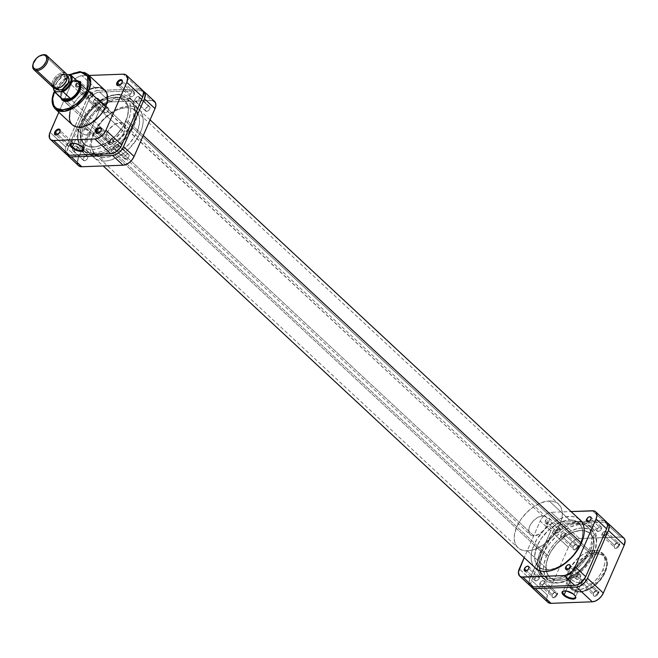 <?xml version="1.0" encoding="UTF-8"?>
<svg xmlns="http://www.w3.org/2000/svg" width="658" height="658" viewBox="0 0 658 658"><rect width="100%" height="100%" fill="white"/><g stroke="black" fill="none" stroke-linecap="round" stroke-linejoin="round"><path stroke-width="0.49" stroke-dasharray="3.29 2.47" d="M604.916 572.18C607.976 566.645 608.815 553.748 596.896 553.937C584.765 554.645 574.179 567.903 572.419 573.389A1.193 0.493 23.6 0 1 570.856 572.764L583.646 557.31L595.087 552.416L604.143 554.735L607.128 563.166L605.064 571.489A1.193 0.493 23.6 0 1 605.302 571.999A1.193 0.493 23.6 0 1 604.916 572.18L606.602 566.735L606.873 563.363L605.977 559.029L604.538 556.775L601.264 554.571L598.451 553.97L593.574 554.414L590.053 555.607L581.335 561.299L574.344 569.696L572.419 573.389L570.733 578.834L570.585 583.753L571.358 586.533L573.751 589.691L577.42 591.386L582.067 591.476L587.273 589.963L592.611 586.969L597.604 582.749L601.823 577.675L604.916 572.18A1.193 0.493 -156.4 0 0 605.302 571.999A1.193 0.493 -156.4 0 0 605.064 571.489A23.754 14.057 -47.1 0 0 604.143 554.735A23.754 14.057 -47.1 0 0 587.026 555.204A23.754 14.057 -47.1 0 0 570.856 572.764L568.742 570.799A23.754 14.057 132.9 0 1 584.913 553.23A23.754 14.057 132.9 0 1 602.029 552.769A23.754 14.057 132.9 0 1 602.95 569.524L605.064 571.489L602.95 569.524L599.701 575.314L595.251 580.652L589.996 585.094L584.386 588.252L578.9 589.848L574.006 589.749L570.141 587.964L567.624 584.641L566.809 581.713L566.966 576.531L568.742 570.799L570.766 566.916L578.127 558.066L581.697 555.229L587.314 552.07L591.016 550.82L596.156 550.351L599.109 550.985L602.563 553.312L604.077 555.681L605.023 560.246L604.735 563.791L602.95 569.524A23.754 14.057 132.9 0 1 586.78 587.084A23.754 14.057 132.9 0 1 569.663 587.553A23.754 14.057 132.9 0 1 568.742 570.799L570.856 572.764A23.754 14.057 -47.1 0 0 571.777 589.519A23.754 14.057 -47.1 0 0 588.894 589.058A23.754 14.057 -47.1 0 0 605.064 571.489L592.282 586.944L580.841 591.838L571.777 589.519L568.8 581.088L570.856 572.764A1.193 0.493 -156.4 0 0 572.419 573.389C569.359 578.925 568.52 591.822 580.43 591.632C592.57 590.925 603.156 577.666 604.916 572.18M577.469 546.592A2.986 1.768 132.9 0 1 574.467 549.142A2.986 1.768 132.9 0 1 572.995 547.275A2.986 1.768 132.9 0 1 573.176 546.749L573.093 547.094A3.578 2.122 -47.1 0 0 572.879 547.719A3.578 2.122 -47.1 0 0 574.648 549.965A3.578 2.122 -47.1 0 0 578.25 546.905L565.14 535.119A2.986 1.768 132.9 0 1 563.108 537.323A2.986 1.768 132.9 0 1 560.961 537.38A2.986 1.768 132.9 0 1 560.846 535.275L573.176 546.749A2.986 1.768 -47.1 0 0 573.291 548.854A2.986 1.768 -47.1 0 0 575.437 548.797A2.986 1.768 -47.1 0 0 577.469 546.592A2.986 1.768 -47.1 0 0 577.354 544.487A2.986 1.768 -47.1 0 0 575.207 544.544A2.986 1.768 -47.1 0 0 573.176 546.749L560.846 535.275A2.986 1.768 132.9 0 1 562.878 533.07A2.986 1.768 132.9 0 1 565.025 533.013A2.986 1.768 132.9 0 1 565.14 535.119L578.25 546.905L575.454 549.726L573.159 549.537L573.093 547.094L575.331 544.561L576.984 544.01L578.193 544.454L578.25 546.905A3.578 2.122 -47.1 0 0 576.194 544.158A3.578 2.122 -47.1 0 0 573.093 547.094L573.176 546.749A2.986 1.768 132.9 0 1 575.75 544.306A2.986 1.768 132.9 0 1 577.469 546.592M556.561 594.454A2.986 1.768 132.9 0 1 553.559 597.003A2.986 1.768 132.9 0 1 552.078 595.136A2.986 1.768 132.9 0 1 552.259 594.61L552.185 594.955A3.578 2.122 -47.1 0 0 551.972 595.58A3.578 2.122 -47.1 0 0 553.74 597.826A3.578 2.122 -47.1 0 0 557.342 594.766L544.232 582.98A2.986 1.768 132.9 0 1 542.2 585.184A2.986 1.768 132.9 0 1 540.045 585.242A2.986 1.768 132.9 0 1 539.93 583.136L552.259 594.61A2.986 1.768 -47.1 0 0 552.383 596.716A2.986 1.768 -47.1 0 0 554.53 596.658A2.986 1.768 -47.1 0 0 556.561 594.454A2.986 1.768 -47.1 0 0 556.446 592.348A2.986 1.768 -47.1 0 0 554.291 592.406A2.986 1.768 -47.1 0 0 552.259 594.61L539.93 583.136A2.986 1.768 132.9 0 1 541.962 580.932A2.986 1.768 132.9 0 1 544.117 580.874A2.986 1.768 132.9 0 1 544.232 582.98L557.342 594.766L554.546 597.587L552.243 597.398L552.185 594.955L554.414 592.422L556.068 591.871L557.285 592.315L557.342 594.766A3.578 2.122 -47.1 0 0 555.286 592.019A3.578 2.122 -47.1 0 0 552.185 594.955L552.259 594.61A2.986 1.768 132.9 0 1 554.842 592.167A2.986 1.768 132.9 0 1 556.561 594.454M597.818 592.916A2.986 1.768 132.9 0 1 594.816 595.465A2.986 1.768 132.9 0 1 593.343 593.598A2.986 1.768 132.9 0 1 593.524 593.08L593.442 593.417A3.578 2.122 -47.1 0 0 593.228 594.042A3.578 2.122 -47.1 0 0 594.996 596.288A3.578 2.122 -47.1 0 0 598.599 593.228L585.488 581.442A2.986 1.768 132.9 0 1 583.457 583.654A2.986 1.768 132.9 0 1 581.31 583.712A2.986 1.768 132.9 0 1 581.195 581.606L593.524 593.08A2.986 1.768 -47.1 0 0 593.639 595.177A2.986 1.768 -47.1 0 0 595.786 595.12A2.986 1.768 -47.1 0 0 597.818 592.916A2.986 1.768 -47.1 0 0 597.703 590.81A2.986 1.768 -47.1 0 0 595.556 590.868A2.986 1.768 -47.1 0 0 593.524 593.08L581.195 581.606A2.986 1.768 132.9 0 1 583.227 579.402A2.986 1.768 132.9 0 1 585.373 579.336A2.986 1.768 132.9 0 1 585.488 581.442L598.599 593.228L596.37 595.761L594.717 596.312L593.5 595.868L593.442 593.417L596.247 590.596L598.541 590.785L598.599 593.228A3.578 2.122 -47.1 0 0 596.543 590.481A3.578 2.122 -47.1 0 0 593.442 593.417L593.524 593.08A2.986 1.768 132.9 0 1 596.099 590.629A2.986 1.768 132.9 0 1 597.818 592.916M618.726 545.054A2.986 1.768 132.9 0 1 615.724 547.604A2.986 1.768 132.9 0 1 614.251 545.737A2.986 1.768 132.9 0 1 614.432 545.219L614.358 545.556A3.578 2.122 -47.1 0 0 614.136 546.181A3.578 2.122 -47.1 0 0 615.904 548.427A3.578 2.122 -47.1 0 0 619.515 545.367L606.396 533.58A2.986 1.768 132.9 0 1 604.365 535.793A2.986 1.768 132.9 0 1 602.218 535.851A2.986 1.768 132.9 0 1 602.103 533.745L614.432 545.219A2.986 1.768 -47.1 0 0 614.547 547.316A2.986 1.768 -47.1 0 0 616.694 547.259A2.986 1.768 -47.1 0 0 618.726 545.054A2.986 1.768 -47.1 0 0 618.61 542.949A2.986 1.768 -47.1 0 0 616.464 543.006A2.986 1.768 -47.1 0 0 614.432 545.219L602.103 533.745A2.986 1.768 132.9 0 1 604.134 531.532A2.986 1.768 132.9 0 1 606.281 531.475A2.986 1.768 132.9 0 1 606.396 533.58L619.515 545.367L617.278 547.9L615.625 548.451L614.416 548.007L614.358 545.556L617.155 542.735L619.449 542.924L619.515 545.367A3.578 2.122 -47.1 0 0 617.451 542.62A3.578 2.122 -47.1 0 0 614.358 545.556L614.432 545.219A2.986 1.768 132.9 0 1 617.015 542.768A2.986 1.768 132.9 0 1 618.726 545.054M575.363 596.074A6.835 2.813 -156.4 0 0 575.232 595.778A6.835 2.813 -156.4 0 0 574.056 594.322L574.269 594.799L574.056 594.322A6.835 2.813 23.6 0 1 575.363 596.074M570.971 579.229A6.835 2.813 -156.4 0 0 577.494 582.527A6.835 2.813 -156.4 0 0 582.149 581.779A6.835 2.813 -156.4 0 0 580.808 578.867L574.056 594.322L580.808 578.867A6.835 2.813 -156.4 0 0 574.294 575.561A6.835 2.813 -156.4 0 0 569.631 576.309A6.835 2.813 -156.4 0 0 570.971 579.229L565.839 590.983L570.971 579.229L574.039 581.285L577.732 582.585L580.808 582.692L582.223 581.573L581.499 579.599L579.928 578.135L574.047 575.511L570.98 575.405L569.803 576.03L569.803 577.782L570.971 579.229M548.509 556.207L537.232 545.721A29.84 17.659 132.9 0 1 557.548 523.661A29.84 17.659 132.9 0 1 579.048 523.077A29.84 17.659 132.9 0 1 580.208 544.125L591.484 554.612A29.84 17.659 -47.1 0 0 590.325 533.564A29.84 17.659 -47.1 0 0 568.825 534.148A29.84 17.659 -47.1 0 0 548.509 556.207A29.84 17.659 -47.1 0 0 549.669 577.263A29.84 17.659 -47.1 0 0 571.169 576.679A29.84 17.659 -47.1 0 0 591.484 554.612L580.208 544.125L576.128 551.396L570.544 558.107L563.939 563.684L559.251 566.53L552.235 569.219L547.834 569.853L542.06 569.005L538.992 567.286L535.826 563.116L534.806 559.44L534.995 552.926L537.232 545.721L541.32 538.45L544.906 533.877L549.019 529.723L555.837 524.64L560.558 522.197L567.459 520.19L573.595 520.322L578.456 522.559L581.623 526.729L582.643 530.406L582.445 536.92L580.208 544.125A29.84 17.659 132.9 0 1 559.892 566.184A29.84 17.659 132.9 0 1 538.392 566.768A29.84 17.659 132.9 0 1 537.232 545.721L548.509 556.207L546.272 563.413L545.91 567.87L546.477 571.843L549.002 576.581L551.708 578.744L555.122 580.019L559.103 580.34L563.503 579.706L570.519 577.017L577.494 572.476L583.81 566.456L590.316 557.063L593.195 549.767L594.084 542.957L592.891 537.216L589.732 533.046L584.872 530.809L580.891 530.48L574.179 531.787L567.114 535.127L562.5 538.351L556.175 544.363L551.042 551.33L548.509 556.207A29.84 17.659 -47.1 0 0 549.669 577.263A29.84 17.659 -47.1 0 0 571.169 576.679A29.84 17.659 -47.1 0 0 591.484 554.612L125.777 121.302A29.84 17.659 132.9 0 1 105.453 143.362A29.84 17.659 132.9 0 1 83.953 143.946A29.84 17.659 132.9 0 1 82.793 122.898L548.509 556.207L546.272 563.413L546.074 569.927L547.941 575.191L550.261 577.773L553.337 579.501L557.055 580.298L561.266 580.142L565.814 579.032L575.207 574.171L583.81 566.456L590.316 557.063L593.722 547.407L594.084 542.957L593.516 538.976L592.044 535.637L589.732 533.046L584.872 530.809L580.891 530.48L574.179 531.787L567.114 535.127L562.5 538.351L556.175 544.363L551.042 551.33L548.509 556.207L82.793 122.898L81.082 127.751L80.202 134.553L80.761 138.534L83.295 143.271L86.001 145.434L89.414 146.701L93.395 147.03L97.795 146.389L107.172 142.383L116.104 135.285L123.235 126.18L127.487 116.45L128.368 109.647L127.808 105.667L126.336 102.319L124.017 99.736L119.156 97.491L113.02 97.368L106.127 99.374L101.398 101.817L94.579 106.9L90.467 111.054L86.881 115.627L82.793 122.898A29.84 17.659 132.9 0 1 107.583 98.79A29.84 17.659 132.9 0 1 124.617 100.255A29.84 17.659 132.9 0 1 125.777 121.302L591.484 554.612A29.84 17.659 -47.1 0 0 590.325 533.564A29.84 17.659 -47.1 0 0 568.825 534.148A29.84 17.659 -47.1 0 0 548.509 556.207M621.991 537.101L579.377 538.524L576.301 539.272L573.126 541.197L570.338 544.001L568.372 547.267L547.456 595.128L546.634 599.792M546.979 601.042L547.834 602.276M547.851 602.284A10.15 6.004 -47.1 0 1 547.456 595.128L531.606 580.381L552.514 532.519L568.372 547.267L547.456 595.128L531.606 580.381A10.15 6.004 132.9 0 0 531.261 586.566L530.743 583.605L531.606 580.381L552.514 532.519L554.488 529.254L557.277 526.449L560.443 524.525L563.528 523.776L604.784 522.238L607.301 522.781M563.528 523.776L579.377 538.524L620.634 536.986L604.784 522.238L563.528 523.776L579.377 538.524A10.15 6.004 -47.1 0 0 568.372 547.267L552.514 532.519A10.15 6.004 132.9 0 1 563.528 523.776M565.14 535.119L565.09 533.079L563.174 532.922L561.101 534.79L560.706 537.018L561.504 537.66L562.812 537.471L565.14 535.119M606.396 533.58L606.347 531.549L604.439 531.393L602.358 533.251L601.963 535.48L602.761 536.122L604.069 535.933L606.396 533.58M585.488 581.442L585.439 579.41L583.523 579.254L581.442 581.113L581.055 583.342L581.853 583.983L583.161 583.794L585.488 581.442M544.232 582.98L544.182 580.94L542.266 580.784L540.185 582.651L539.79 584.88L540.596 585.521L541.896 585.332L544.232 582.98M623.842 538.03A10.15 6.004 -47.1 0 0 620.634 536.986L604.784 522.238A10.15 6.004 132.9 0 1 606.972 522.616M563.758 590.999A6.835 2.813 23.6 0 1 574.056 594.322A6.835 2.813 -156.4 0 0 564.062 590.9A6.835 2.813 -156.4 0 0 563.758 590.999M127.923 121.22L143.255 135.49L127.923 121.22L121.541 131.781L112.526 140.87L102.261 147.096L97.145 148.823L92.301 149.522L87.925 149.169L84.175 147.77L81.189 145.385L79.1 142.112L77.973 138.065L77.858 133.409L78.763 128.31L80.646 122.98A32.826 19.427 132.9 0 1 107.558 96.594A32.826 19.427 132.9 0 1 126.649 98.067A32.826 19.427 132.9 0 1 127.923 121.22A32.826 19.427 132.9 0 1 105.576 145.492A32.826 19.427 132.9 0 1 81.921 146.134A32.826 19.427 132.9 0 1 79.083 127.2A32.826 19.427 132.9 0 1 80.646 122.98L87.029 112.419L96.043 103.331L106.308 97.104L111.424 95.377L116.269 94.678L120.644 95.032L124.395 96.43L127.381 98.815L129.47 102.089L130.597 106.135L130.712 110.791L129.807 115.89L127.923 121.22M581.368 543.113L593.631 554.53A32.826 19.427 -47.1 0 0 592.356 531.376A32.826 19.427 -47.1 0 0 568.709 532.018A32.826 19.427 -47.1 0 0 546.362 556.29L80.646 122.98L546.362 556.29L550.853 548.295L554.793 543.261L561.751 536.64L569.417 531.639L577.132 528.687L581.976 527.987L588.318 528.917L591.707 530.817L595.177 535.398L596.493 541.707L595.515 549.2L593.631 554.53L589.14 562.532L582.996 569.91L578.242 574.179L570.576 579.18L562.861 582.133L558.017 582.832L551.667 581.911L548.287 580.011L544.808 575.421L543.5 569.112L543.895 564.21L546.362 556.29A32.826 19.427 -47.1 0 0 547.637 579.443A32.826 19.427 -47.1 0 0 571.284 578.801A32.826 19.427 -47.1 0 0 593.631 554.53L581.368 543.113M98.322 133.27A2.986 1.768 -47.1 0 0 98.527 133.204A2.986 1.768 -47.1 0 0 101.11 130.761L101.11 130.761A2.986 1.768 132.9 0 1 98.322 133.27M57.057 134.8A2.986 1.768 -47.1 0 0 57.271 134.742A2.986 1.768 -47.1 0 0 59.845 132.299L59.845 132.299A2.986 1.768 132.9 0 1 57.057 134.8M76.46 84.594A2.986 1.768 -47.1 0 0 78.179 86.881A2.986 1.768 -47.1 0 0 80.761 84.438L80.835 84.092A3.578 2.122 132.9 0 1 77.743 87.029A3.578 2.122 132.9 0 1 75.678 84.282L88.789 96.068A2.986 1.768 -47.1 0 0 88.904 98.174A2.986 1.768 -47.1 0 0 91.059 98.116A2.986 1.768 -47.1 0 0 93.091 95.903L80.761 84.438A2.986 1.768 132.9 0 1 78.73 86.642A2.986 1.768 132.9 0 1 76.575 86.7A2.986 1.768 132.9 0 1 76.46 84.594A2.986 1.768 132.9 0 1 78.491 82.39A2.986 1.768 132.9 0 1 80.646 82.332A2.986 1.768 132.9 0 1 80.761 84.438L93.091 95.903A2.986 1.768 -47.1 0 0 92.975 93.798A2.986 1.768 -47.1 0 0 90.82 93.864A2.986 1.768 -47.1 0 0 88.789 96.068L76.46 84.594L75.678 84.282L75.514 86.371L77.48 87.103L79.676 85.77L81.041 83.508L80.778 81.65L78.475 81.46L75.678 84.282A3.578 2.122 132.9 0 1 79.289 81.222A3.578 2.122 132.9 0 1 81.057 83.467A3.578 2.122 132.9 0 1 80.835 84.092L80.761 84.438A2.986 1.768 -47.1 0 0 80.942 83.911A2.986 1.768 -47.1 0 0 79.47 82.044A2.986 1.768 -47.1 0 0 76.46 84.594M119.23 85.408A2.986 1.768 -47.1 0 0 119.435 85.343A2.986 1.768 -47.1 0 0 122.018 82.9L122.018 82.9A2.986 1.768 132.9 0 1 119.23 85.408M77.068 80.63L71.59 81.419L65.858 85.425L61.794 91.297L60.733 95.278L60.873 97.606A12.535 7.419 132.9 0 1 61.794 91.297L62.576 91.61A11.934 7.065 -47.1 0 0 62.625 99.588A11.934 7.065 132.9 0 1 62.576 91.61L106.966 132.908A11.934 7.065 -47.1 0 0 107.427 141.33A11.934 7.065 -47.1 0 0 116.03 141.092A11.934 7.065 -47.1 0 0 124.156 132.266L79.766 90.968A11.934 7.065 132.9 0 1 69.23 100.822A11.934 7.065 -47.1 0 0 69.444 100.756A11.934 7.065 -47.1 0 0 79.766 90.968L124.156 132.266L121.829 136.107L116.713 140.705L111.202 142.556L109.606 142.432L107.164 141.059L105.987 138.394L105.946 136.7L106.966 132.908L109.286 129.067L114.402 124.477L119.912 122.618L122.873 123.252L124.716 125.308L125.127 126.78L124.156 132.266A11.934 7.065 -47.1 0 0 123.688 123.852A11.934 7.065 -47.1 0 0 115.092 124.082A11.934 7.065 -47.1 0 0 106.966 132.908L62.576 91.61A11.934 7.065 132.9 0 1 70.702 82.785A11.934 7.065 132.9 0 1 79.305 82.546L546.42 517.172A11.934 7.065 -47.1 0 0 542.644 515.938L74.65 80.498A11.934 7.065 132.9 0 1 77.068 80.876A11.934 7.065 -47.1 0 0 74.65 80.498L74.362 80.58A11.638 6.884 132.9 0 1 77.924 81.674L70.365 74.691M82.176 146.644A6.835 2.813 -156.4 0 0 72.183 143.222A6.835 2.813 -156.4 0 0 71.878 143.329A6.835 2.813 23.6 0 1 82.176 146.644L88.929 131.189A6.835 2.813 -156.4 0 0 82.415 127.882A6.835 2.813 -156.4 0 0 77.751 128.631A6.835 2.813 -156.4 0 0 79.092 131.551L73.959 143.304L79.092 131.551A6.835 2.813 -156.4 0 0 85.614 134.849A6.835 2.813 -156.4 0 0 90.269 134.1A6.835 2.813 -156.4 0 0 88.929 131.189L82.176 146.644A6.835 2.813 23.6 0 1 83.484 148.395A6.835 2.813 -156.4 0 0 83.352 148.108A6.835 2.813 -156.4 0 0 82.176 146.644L82.39 147.121L82.176 146.644M70.422 74.625L61.885 80.992L57.665 86.066L54.573 91.569A1.193 0.493 -156.4 0 0 54.441 91.577A1.193 0.493 23.6 0 1 54.573 91.569L70.332 74.675M87.703 74.222L78.647 71.911L67.206 76.797L54.417 92.252A1.193 0.493 23.6 0 1 54.186 91.742A1.193 0.493 -156.4 0 0 54.417 92.252A23.754 14.057 132.9 0 1 70.587 74.691A23.754 14.057 132.9 0 1 87.703 74.222M109.138 142.391A2.986 1.768 -47.1 0 0 109.253 144.497A2.986 1.768 -47.1 0 0 111.408 144.439A2.986 1.768 -47.1 0 0 113.439 142.235L101.11 130.761L113.439 142.235A2.986 1.768 -47.1 0 0 113.324 140.129A2.986 1.768 -47.1 0 0 111.169 140.187A2.986 1.768 -47.1 0 0 109.138 142.391L98.971 132.932L109.138 142.391L111.473 140.039L113.39 140.195L113.439 142.235L111.103 144.587L109.187 144.431L109.138 142.391M67.881 143.929A2.986 1.768 -47.1 0 0 67.996 146.035A2.986 1.768 -47.1 0 0 70.373 145.846A2.986 1.768 -47.1 0 0 72.183 143.765L59.845 132.299L72.183 143.765A2.986 1.768 -47.1 0 0 72.059 141.659A2.986 1.768 -47.1 0 0 69.912 141.725A2.986 1.768 -47.1 0 0 67.881 143.929L57.715 134.471L67.881 143.929L70.217 141.577L72.133 141.733L72.183 143.765L70.316 145.879L67.93 145.969L67.881 143.929M130.054 94.53A2.986 1.768 -47.1 0 0 130.169 96.636A2.986 1.768 -47.1 0 0 132.316 96.578A2.986 1.768 -47.1 0 0 134.347 94.374L122.018 82.9L134.347 94.374A2.986 1.768 -47.1 0 0 134.232 92.268A2.986 1.768 -47.1 0 0 132.085 92.326A2.986 1.768 -47.1 0 0 130.054 94.53L119.888 85.071L130.054 94.53L132.381 92.178L134.298 92.334L134.347 94.374L132.488 96.479L130.366 96.784L129.807 95.903L130.054 94.53M125.777 121.302L137.045 131.789A29.84 17.659 -47.1 0 0 135.885 110.741A29.84 17.659 -47.1 0 0 114.385 111.325A29.84 17.659 -47.1 0 0 94.069 133.385L82.793 122.898A29.84 17.659 132.9 0 1 107.583 98.79A29.84 17.659 132.9 0 1 124.617 100.255A29.84 17.659 132.9 0 1 125.777 121.302L121.689 128.573L116.104 135.285L109.499 140.861L102.442 144.826L95.55 146.833L89.414 146.701L84.553 144.464L81.386 140.294L80.366 136.617L80.564 130.103L82.793 122.898L85.334 118.021L88.6 113.299L94.579 106.9L101.398 101.817L106.127 99.374L110.774 97.803L117.231 97.211L120.949 98.009L125.275 100.929L127.808 105.667L128.368 109.647L127.487 116.45L125.777 121.302A29.84 17.659 132.9 0 1 105.453 143.362A29.84 17.659 132.9 0 1 83.953 143.946A29.84 17.659 132.9 0 1 82.793 122.898L94.069 133.385A29.84 17.659 -47.1 0 0 95.229 154.441A29.84 17.659 -47.1 0 0 116.729 153.857A29.84 17.659 -47.1 0 0 137.045 131.789L125.777 121.302M104.614 89.957A23.754 14.057 -47.1 0 0 87.498 90.426A23.754 14.057 -47.1 0 0 71.327 107.986L54.417 92.252L71.327 107.986L69.962 111.844M66.285 154.227A10.15 6.004 -47.1 0 1 65.89 147.071L50.041 132.324L65.89 147.071L86.807 99.21L70.949 84.454L58.817 112.238L71.812 82.801L74.239 79.7L78.886 76.46L81.962 75.711L89.019 75.448L81.962 75.711L97.812 90.459L94.736 91.207L91.561 93.132L87.67 97.548L65.89 147.071L65.068 151.735M71.722 124.206L72.725 125.152M105.14 90.5L104.145 89.554M100.271 87.761L98.733 87.539M95.385 87.662L93.6 88.016M89.899 89.258L84.282 92.416L79.026 96.858L74.584 102.196L71.327 107.986A23.754 14.057 -47.1 0 0 72.248 124.74M55.338 109.006A23.754 14.057 132.9 0 1 54.417 92.252L52.36 100.575L55.338 109.006M142.506 90.204L141.585 89.463M140.425 89.036L97.812 90.459L139.068 88.929L123.219 74.173L139.068 88.929A10.15 6.004 -47.1 0 1 142.284 89.973M65.413 152.985L66.269 154.211M94.069 133.385L91.832 140.59L91.47 145.048L92.038 149.021L94.563 153.758L98.897 156.678L102.615 157.476L109.072 156.884L113.719 155.313L118.44 152.87L125.259 147.787L129.379 143.633L134.512 136.667L137.045 131.789L139.282 124.584L139.48 118.078L138.451 114.393L135.293 110.223L130.432 107.986L124.288 107.863L117.395 109.861L110.347 113.826L103.742 119.402L98.157 126.114L94.069 133.385M80.539 88.665A11.934 7.065 132.9 0 1 79.766 90.968A11.934 7.065 -47.1 0 0 80.49 88.888A11.934 7.065 -47.1 0 0 80.539 88.665M122.24 82.168A2.986 1.768 132.9 0 1 122.018 82.9A2.986 1.768 -47.1 0 0 122.199 82.382A2.986 1.768 -47.1 0 0 122.24 82.168M88.789 96.068L91.125 93.716L92.424 93.526L93.23 94.168L92.836 96.397L90.755 98.256L88.838 98.1L88.789 96.068M60.075 131.567A2.986 1.768 132.9 0 1 59.845 132.299A2.986 1.768 -47.1 0 0 60.026 131.773A2.986 1.768 -47.1 0 0 60.075 131.567M101.332 130.029A2.986 1.768 132.9 0 1 101.11 130.761A2.986 1.768 -47.1 0 0 101.291 130.243A2.986 1.768 -47.1 0 0 101.332 130.029M86.807 99.21L70.949 84.454A10.15 6.004 132.9 0 1 81.962 75.711L97.812 90.459A10.15 6.004 -47.1 0 0 86.807 99.21M79.092 131.551L82.16 133.607L85.853 134.906L88.929 135.013L90.343 133.895L89.628 131.921L88.049 130.457L82.168 127.833L79.1 127.726L77.932 128.351L77.924 130.103L79.092 131.551M78.828 82.168A11.934 7.065 -47.1 0 0 62.576 91.61L61.794 91.297A12.535 7.419 132.9 0 1 76.731 80.564M59.722 87.67L57.114 88.304A8.595 5.083 -47.1 0 0 58.669 88.049M67.042 79.05A8.595 5.083 -47.1 0 0 63.39 73.951L63.168 72.627L43.864 54.663L63.168 72.627A9.549 5.651 -47.1 0 0 53.972 78.738A9.549 5.651 -47.1 0 0 53.183 87.596M53.454 87.827A11.038 6.531 132.9 0 1 62.929 74.732L66.919 74.584L62.247 74.996L69.715 81.987L77.924 81.674L74.362 80.58L542.644 515.938A11.934 7.065 -47.1 0 0 531.154 523.587A11.934 7.065 -47.1 0 0 530.159 534.65A11.934 7.065 -47.1 0 0 533.934 535.883L539.445 534.025L544.569 529.435L546.888 525.594L547.9 521.802L547.859 520.108L546.691 517.443L544.24 516.069L540.884 516.193L537.142 517.797L533.564 520.634L530.71 524.278L529.007 528.168L528.728 531.722L529.896 534.378L530.973 535.25L533.934 535.883L66.812 101.258L533.934 535.883A11.934 7.065 -47.1 0 0 545.424 528.242A11.934 7.065 -47.1 0 0 546.42 517.172M527.403 550.836L547.834 569.853A29.84 17.659 -47.1 0 0 576.564 550.746A29.84 17.659 -47.1 0 0 579.048 523.077A29.84 17.659 -47.1 0 0 569.614 519.993L549.183 500.985A29.84 17.659 132.9 0 1 558.617 504.061A29.84 17.659 132.9 0 1 556.133 531.73A29.84 17.659 132.9 0 1 527.403 550.836A29.84 17.659 132.9 0 1 517.961 547.76A29.84 17.659 132.9 0 1 520.445 520.091A29.84 17.659 132.9 0 1 549.183 500.985L569.614 519.993L575.38 520.84L579.714 523.752L581.623 526.729L582.643 530.406L582.445 536.92L580.208 544.125L576.128 551.396L570.544 558.107L563.939 563.684L556.882 567.648L549.989 569.655L543.853 569.524L538.992 567.286L535.826 563.116L534.806 559.44L534.699 555.204L537.232 545.721L541.32 538.45L549.019 529.723L555.837 524.64L562.911 521.3L569.614 519.993A29.84 17.659 -47.1 0 0 540.876 539.099A29.84 17.659 -47.1 0 0 538.392 566.768A29.84 17.659 -47.1 0 0 547.834 569.853L527.403 550.836L521.63 549.998L517.295 547.086L514.77 542.34L514.202 538.367L514.564 533.909L516.801 526.713L520.889 519.442L526.474 512.73L533.079 507.154L540.128 503.189L547.02 501.182L553.164 501.306L558.025 503.551L561.184 507.721L562.376 513.454L562.014 517.912L560.748 522.674L557.244 529.994L552.111 536.961L543.508 544.676L536.451 548.64L531.804 550.203L527.403 550.836M66.195 73.614A9.549 5.651 -47.1 0 0 63.168 72.627L63.39 73.951L65.512 74.412L66.845 75.892L66.935 79.503M57.197 88.106L57.517 88.402L57.197 88.106A8.357 4.943 132.9 0 1 54.556 87.243A8.357 4.943 132.9 0 1 55.256 79.495A8.357 4.943 132.9 0 1 63.3 74.148A8.357 4.943 132.9 0 1 65.94 75.012A8.357 4.943 132.9 0 1 65.249 82.76A8.357 4.943 132.9 0 1 57.197 88.106L61.054 86.807L65.553 82.266L66.976 78.253L66.664 76.032L65.372 74.593L63.3 74.148L65.413 76.114L63.3 74.148L59.442 75.448L54.943 79.988L53.75 82.711L53.553 85.195L55.132 87.662L57.197 88.106M68.054 76.978A8.357 4.943 -47.1 0 0 65.413 76.114L68.243 77.167M62.929 74.732L59.113 77.175L55.905 80.728L53.915 84.726L53.504 88.419M57.246 89.628L55.955 88.188L55.634 85.976L57.057 81.954L61.556 77.414L65.413 76.114A8.357 4.943 -47.1 0 0 57.369 81.469A8.357 4.943 -47.1 0 0 56.67 89.217M54.787 91.947A11.638 6.884 132.9 0 1 62.313 75.102L69.715 81.987A11.638 6.884 132.9 0 1 71.796 81.074A11.638 6.884 132.9 0 1 74.362 80.58L69.715 81.987L77.924 81.674M57.114 88.304L54.984 87.851L53.66 86.371L53.331 84.092L54.063 81.362L58.093 76.213L60.783 74.584L63.39 73.951A8.595 5.083 -47.1 0 0 54.063 81.362A8.595 5.083 -47.1 0 0 57.114 88.304M33.032 64.196A9.549 5.651 132.9 0 1 41.405 55.198A9.549 5.651 -47.1 0 0 33.032 64.196M69.715 81.987A11.638 6.884 -47.1 0 0 68.432 82.752A11.638 6.884 -47.1 0 0 62.452 89.175A11.638 6.884 -47.1 0 0 62.074 98.716A11.638 6.884 132.9 0 1 61.03 92.655A11.638 6.884 132.9 0 1 62.452 89.175A11.638 6.884 132.9 0 1 68.432 82.752A11.638 6.884 132.9 0 1 69.715 81.987M74.65 80.498A11.934 7.065 -47.1 0 0 72.018 81A11.934 7.065 -47.1 0 0 62.535 89.134A11.934 7.065 -47.1 0 0 60.972 92.877A11.934 7.065 -47.1 0 0 61.21 97.919A11.934 7.065 132.9 0 1 62.535 89.134A11.934 7.065 132.9 0 1 74.65 80.498M62.658 74.757L62.247 74.996M62.313 75.102A11.638 6.884 -47.1 0 0 54.762 91.923M51.982 84.652A9.549 5.651 132.9 0 1 63.168 72.627M73.869 150.929A2.986 1.768 132.9 0 1 72.931 150.624A2.986 1.768 132.9 0 1 73.178 147.853A2.986 1.768 132.9 0 1 76.048 145.944L86.617 155.773A2.986 1.768 -47.1 0 0 83.747 157.69A2.986 1.768 -47.1 0 0 83.5 160.453A2.986 1.768 -47.1 0 0 84.438 160.766L72.865 150.55L72.816 148.519L74.675 146.405L76.789 146.101L77.364 147.408L76.147 149.753L73.869 150.929L83.698 160.601L83.212 158.833L84.347 156.949L86.182 155.839L87.629 156.152L87.933 157.246L87.103 159.154L84.438 160.766A2.986 1.768 -47.1 0 0 87.317 158.849A2.986 1.768 -47.1 0 0 87.563 156.086A2.986 1.768 -47.1 0 0 86.617 155.773L76.048 145.944A2.986 1.768 132.9 0 1 76.994 146.249A2.986 1.768 132.9 0 1 76.747 149.021A2.986 1.768 132.9 0 1 73.869 150.929M94.785 103.067A2.986 1.768 132.9 0 1 93.839 102.763A2.986 1.768 132.9 0 1 94.086 99.991A2.986 1.768 132.9 0 1 96.965 98.083L107.525 107.912A2.986 1.768 -47.1 0 0 104.655 109.828A2.986 1.768 -47.1 0 0 104.408 112.592A2.986 1.768 -47.1 0 0 105.354 112.905L93.773 102.689L93.724 100.658L95.583 98.544L97.697 98.239L98.272 99.547L97.055 101.891L94.785 103.067L104.614 112.74L104.038 111.432L104.869 109.524L106.621 108.134L108.537 108.29L108.841 109.384L108.011 111.284L105.354 112.905A2.986 1.768 -47.1 0 0 108.225 110.988A2.986 1.768 -47.1 0 0 108.471 108.225A2.986 1.768 -47.1 0 0 107.525 107.912L96.965 98.083A2.986 1.768 132.9 0 1 97.902 98.387A2.986 1.768 132.9 0 1 97.655 101.159A2.986 1.768 132.9 0 1 94.785 103.067M136.042 101.529A2.986 1.768 132.9 0 1 135.096 101.225A2.986 1.768 132.9 0 1 135.342 98.461A2.986 1.768 132.9 0 1 138.221 96.545L148.79 106.382A2.986 1.768 -47.1 0 0 145.912 108.29A2.986 1.768 -47.1 0 0 145.665 111.054A2.986 1.768 -47.1 0 0 146.611 111.367L135.03 101.159L134.808 99.605L136.379 97.335L138.616 96.578L139.529 98.009L138.312 100.361L136.042 101.529L145.87 111.21L145.295 109.902L146.134 107.994L148.346 106.448L149.802 106.752L150.098 107.846L149.267 109.754L146.611 111.367A2.986 1.768 -47.1 0 0 149.481 109.458A2.986 1.768 -47.1 0 0 149.728 106.686A2.986 1.768 -47.1 0 0 148.79 106.382L138.221 96.545A2.986 1.768 132.9 0 1 139.167 96.858A2.986 1.768 132.9 0 1 138.912 99.621A2.986 1.768 132.9 0 1 136.042 101.529M115.134 149.391A2.986 1.768 132.9 0 1 114.188 149.086A2.986 1.768 132.9 0 1 114.434 146.323A2.986 1.768 132.9 0 1 117.313 144.406L127.874 154.243A2.986 1.768 -47.1 0 0 125.004 156.152A2.986 1.768 -47.1 0 0 124.757 158.923A2.986 1.768 -47.1 0 0 125.703 159.228L114.122 149.021L113.9 147.466L115.471 145.196L117.708 144.439L118.621 145.87L117.404 148.223L115.134 149.391L124.962 159.072L124.387 157.764L125.217 155.856L126.969 154.466L128.886 154.622L129.19 155.707L128.359 157.616L125.703 159.228A2.986 1.768 -47.1 0 0 128.573 157.32A2.986 1.768 -47.1 0 0 128.82 154.548A2.986 1.768 -47.1 0 0 127.874 154.243L117.313 144.406A2.986 1.768 132.9 0 1 118.251 144.719A2.986 1.768 132.9 0 1 118.004 147.482A2.986 1.768 132.9 0 1 115.134 149.391M121.656 97.08A35.055 20.743 -47.1 0 0 87.67 119.871A35.055 20.743 -47.1 0 0 85.359 152.36A35.055 20.743 -47.1 0 0 96.068 155.642L93.197 153.149A35.211 20.834 132.9 0 1 82.439 149.859A35.211 20.834 132.9 0 1 84.759 117.214A35.211 20.834 132.9 0 1 118.901 94.324L121.656 97.08L118.901 94.324L121.319 94.374L125.703 95.32L129.33 97.351L132.069 100.403L133.796 104.351L134.471 109.039L133.426 117.075L131.403 122.791L128.409 128.549L119.986 139.299L112.197 145.879L106.662 149.234L101.11 151.611L95.739 152.919L90.771 153.108L84.471 151.274L81.271 148.716L79.026 145.204L77.628 138.435L78.047 133.179L79.552 127.562L83.681 118.925L89.743 110.7L99.893 101.595L105.428 98.239L110.98 95.862L118.901 94.324A35.211 20.834 132.9 0 1 130.399 98.313A35.211 20.834 132.9 0 1 126.871 130.958A35.211 20.834 132.9 0 1 93.197 153.149L96.068 155.642A35.055 20.743 -47.1 0 0 129.593 133.549A35.055 20.743 -47.1 0 0 133.105 101.044A35.055 20.743 -47.1 0 0 121.656 97.08L116.491 97.82L111.021 99.662L102.738 104.318L92.63 113.382L86.601 121.566L83.624 127.298L81.608 132.998L80.572 140.993L81.238 145.665L82.957 149.596L87.382 153.775L91.396 155.263L98.61 155.411L103.948 154.112L109.483 151.743L117.667 146.405L122.742 141.848L131.123 131.156L135.244 122.552L136.732 116.959L137.16 111.728L136.494 107.057L134.767 103.125L132.044 100.09L126.336 97.458L121.656 97.08M128.639 106.053A32.949 19.493 -47.1 0 0 96.915 127.142A32.949 19.493 -47.1 0 0 94.168 157.69A32.949 19.493 -47.1 0 0 104.589 161.095L96.841 153.882A32.949 19.493 132.9 0 1 86.42 150.485A32.949 19.493 132.9 0 1 89.167 119.937A32.949 19.493 132.9 0 1 120.891 98.84L128.639 106.053L120.891 98.84A32.949 19.493 132.9 0 1 131.304 102.237A32.949 19.493 132.9 0 1 128.565 132.784A32.949 19.493 132.9 0 1 96.841 153.882L104.589 161.095A32.949 19.493 -47.1 0 0 136.313 139.998A32.949 19.493 -47.1 0 0 139.06 109.45A32.949 19.493 -47.1 0 0 128.639 106.053L133.031 106.407L138.402 108.883L140.96 111.737L142.58 115.43L143.205 119.822L142.811 124.74L141.404 129.996L137.538 138.073L129.659 148.124L124.888 152.409L117.198 157.427L109.45 160.387L104.589 161.095L100.197 160.733L96.43 159.335L92.268 155.403L90.648 151.71L90.023 147.326L90.426 142.408L91.824 137.144L95.69 129.067L101.357 121.376L110.857 112.855L116.038 109.713L121.237 107.493L128.639 106.053M152.755 100.51L110.141 101.932L107.065 102.681L103.89 104.606L101.11 107.418L99.136 110.684L78.228 158.545L77.397 163.209M77.743 164.459L78.606 165.684M143.345 91.108L140.837 90.565L99.572 92.104L96.496 92.852L93.321 94.777L90.541 97.581L88.567 100.847L67.659 148.708L66.795 151.932L67.313 154.893A10.15 6.004 132.9 0 1 67.659 148.708L78.228 158.545L99.136 110.684L88.567 100.847L67.659 148.708L78.228 158.545A10.15 6.004 -47.1 0 0 78.615 165.701M99.572 92.104L110.141 101.932L151.406 100.394L140.837 90.565L99.572 92.104L110.141 101.932A10.15 6.004 -47.1 0 0 99.136 110.684L88.567 100.847A10.15 6.004 132.9 0 1 99.572 92.104M120.891 98.84L125.283 99.194L130.654 101.677L133.212 104.523L134.832 108.216L135.458 112.608L134.479 120.126L129.791 130.868L124.115 138.558L119.575 143.14L109.442 150.213L101.702 153.182L96.841 153.882L92.441 153.528L88.674 152.121L84.52 148.198L82.9 144.505L82.275 140.113L82.669 135.194L84.076 129.939L87.942 121.853L93.609 114.163L103.109 105.65L113.48 100.279L120.891 98.84M154.614 101.447A10.15 6.004 -47.1 0 0 151.406 100.394L140.837 90.565A10.15 6.004 132.9 0 1 143.025 90.944M535.003 578.555A2.986 1.768 -47.1 0 0 535.119 580.652A2.986 1.768 -47.1 0 0 537.265 580.595A2.986 1.768 -47.1 0 0 539.297 578.39L528.728 568.561L539.297 578.39L539.437 576.655L537.8 576.038L535.966 577.148L534.831 579.032L535.053 580.586L536.969 580.743L539.297 578.39A2.986 1.768 -47.1 0 0 539.182 576.285A2.986 1.768 -47.1 0 0 537.035 576.342A2.986 1.768 -47.1 0 0 535.003 578.555L526.655 570.79L535.003 578.555M576.26 577.017A2.986 1.768 -47.1 0 0 576.375 579.122A2.986 1.768 -47.1 0 0 578.53 579.065A2.986 1.768 -47.1 0 0 580.562 576.852L569.992 567.023L580.562 576.852L580.701 575.117L579.501 574.442L577.658 575.232L576.087 577.502L576.309 579.056L578.695 578.966L580.562 576.852A2.986 1.768 -47.1 0 0 580.438 574.755A2.986 1.768 -47.1 0 0 578.292 574.812A2.986 1.768 -47.1 0 0 576.26 577.017L567.912 569.252L576.26 577.017M597.168 529.155A2.986 1.768 -47.1 0 0 597.283 531.261A2.986 1.768 -47.1 0 0 599.438 531.203A2.986 1.768 -47.1 0 0 601.47 528.991L590.9 519.162L601.47 528.991L601.609 527.255L600.409 526.581L598.566 527.371L596.995 529.641L597.217 531.195L599.611 531.105L601.47 528.991A2.986 1.768 -47.1 0 0 601.354 526.885A2.986 1.768 -47.1 0 0 599.199 526.951A2.986 1.768 -47.1 0 0 597.168 529.155L588.828 521.391L597.168 529.155M555.911 530.685A2.986 1.768 -47.1 0 0 556.026 532.791A2.986 1.768 -47.1 0 0 558.181 532.733A2.986 1.768 -47.1 0 0 560.213 530.529L549.644 520.7A2.986 1.768 132.9 0 1 547.612 522.904A2.986 1.768 132.9 0 1 545.457 522.962A2.986 1.768 132.9 0 1 545.342 520.856L555.911 530.685L555.673 532.059L556.232 532.939L557.877 532.881L559.629 531.491L560.46 529.583L559.892 528.275L557.77 528.58L555.911 530.685L545.342 520.856L545.392 522.896L546.847 523.209L548.673 522.098L549.808 520.215L549.323 518.438L547.201 518.751L545.342 520.856A2.986 1.768 132.9 0 1 547.374 518.652A2.986 1.768 132.9 0 1 549.529 518.594A2.986 1.768 132.9 0 1 549.644 520.7L560.213 530.529A2.986 1.768 -47.1 0 0 560.09 528.423A2.986 1.768 -47.1 0 0 557.943 528.481A2.986 1.768 -47.1 0 0 555.911 530.685M590.662 550.211A35.055 20.743 132.9 0 1 566.448 576.318A35.055 20.743 132.9 0 1 541.172 576.466A35.055 20.743 132.9 0 1 540.177 552.087L542.875 554.719A35.211 20.834 -47.1 0 0 543.886 579.205A35.211 20.834 -47.1 0 0 569.269 579.048A35.211 20.834 -47.1 0 0 593.59 552.827L590.662 550.211L593.59 552.827L595.613 547.111L596.658 539.075L595.992 534.386L593.006 528.793L587.89 525.347L583.506 524.41L578.538 524.591L570.404 526.959L562.08 531.631L556.783 535.842L549.726 543.385L545.869 548.961L542.875 554.719L540.243 563.215L540.012 570.897L541.221 575.24L544.947 580.159L550.68 582.807L557.935 582.955L566.069 580.586L574.385 575.915L582.182 569.326L588.77 561.406L593.59 552.827A35.211 20.834 -47.1 0 0 591.846 527.65A35.211 20.834 -47.1 0 0 542.875 554.719L540.177 552.087A35.055 20.743 132.9 0 1 588.918 525.15A35.055 20.743 132.9 0 1 590.662 550.211L585.859 558.749L579.295 566.637L571.539 573.192L563.256 577.847L555.163 580.2L547.941 580.052L542.233 577.42L538.524 572.518L537.323 568.199L537.545 560.55L539.042 554.957L543.154 546.362L546.987 540.81L554.02 533.301L562.031 527.321L567.574 524.459L575.676 522.098L580.619 521.917L586.895 523.735L590.078 526.285L593.047 531.845L593.705 536.517L593.286 541.748L590.662 550.211M534.09 566.842A32.949 19.493 132.9 0 1 533.942 544.824L541.69 552.029A32.949 19.493 -47.1 0 0 542.973 575.273A32.949 19.493 -47.1 0 0 566.711 574.623A32.949 19.493 -47.1 0 0 589.14 550.269L581.392 543.056L589.14 550.269A32.949 19.493 -47.1 0 0 587.857 527.033A32.949 19.493 -47.1 0 0 564.12 527.675A32.949 19.493 -47.1 0 0 541.69 552.029L533.942 544.824A32.949 19.493 132.9 0 1 578.818 518.775M529.016 583.407L529.846 578.744L550.754 530.883L540.185 521.046L524.196 557.639L540.185 521.046L542.159 517.78L544.947 514.975L548.114 513.051L551.198 512.302L571.062 511.562L551.198 512.302L561.768 522.131L604.373 520.708M579.451 519.252L576.063 517.344L571.958 516.464L564.827 517.122L559.695 518.849L554.48 521.547L544.618 529.386L536.747 539.437L532.051 550.17L531.146 555.286L531.261 559.966L532.388 564.021L534.485 567.311M530.225 585.883L529.369 584.658M530.241 585.9A10.15 6.004 -47.1 0 1 529.846 578.744L519.277 568.907L529.846 578.744L550.754 530.883L552.728 527.617L555.516 524.804L558.683 522.88L561.768 522.131L603.024 520.601L592.455 510.764L603.024 520.601A10.15 6.004 -47.1 0 1 606.232 521.646M589.14 550.269L591.032 544.914L592.003 537.397L591.386 533.013L588.597 527.774L583.81 524.558L579.706 523.678L572.583 524.327L567.443 526.063L559.662 530.438L554.702 534.37L548.098 541.435L544.495 546.65L541.69 552.029L539.223 559.983L539.009 567.171L540.136 571.234L543.631 575.84L548.994 578.316L555.78 578.448L563.388 576.235L571.169 571.868L578.464 565.707L584.625 558.297L589.14 550.269M550.754 530.883L540.185 521.046A10.15 6.004 132.9 0 1 551.198 512.302L561.768 522.131A10.15 6.004 -47.1 0 0 550.754 530.883M602.029 552.769L604.143 554.735C608.017 558.872 608.395 564.622 605.302 571.999C599.438 586.517 579.632 597.587 571.777 589.519L569.663 587.553M572.995 547.275L572.879 547.719M552.078 595.136L551.972 595.58M593.343 593.598L593.228 594.042M614.251 545.737L614.136 546.181M575.232 595.778L575.544 596.395M582.149 581.779L575.66 596.633M540.045 585.242L552.383 596.716M581.31 583.712L593.639 595.177M602.218 535.851L614.547 547.316M560.961 537.38L573.291 548.854M135.885 110.741L558.617 504.061M95.229 154.441L517.961 547.76M565.025 533.013L577.354 544.487M606.281 531.475L618.61 542.949M585.373 579.336L597.703 590.81M544.117 580.874L556.446 592.348M569.631 576.309L563.141 591.164M564.062 590.9L563.396 591.081M617.015 542.768L617.451 542.62M596.099 590.629L596.543 590.481M554.842 592.167L555.286 592.019M575.75 544.306L576.194 544.158M126.649 98.067L150.082 119.871M581.244 521.037L592.356 531.376M81.921 146.134L103.224 165.948M536.517 569.104L547.637 579.443M98.527 133.204L98.091 133.352M57.271 134.742L56.827 134.89M78.179 86.881L77.743 87.029M119.435 85.343L118.999 85.491M69.444 100.756L69.008 100.904M72.183 143.222L71.516 143.403M69.945 74.56L54.318 91.437M77.751 128.631L71.261 143.485M109.253 144.497L97.433 133.5M67.996 146.035L56.169 135.03M88.904 98.174L76.575 86.7M130.169 96.636L118.341 85.63M107.427 141.33L63.036 100.032M123.688 123.852L78.425 81.732M134.232 92.268L122.404 81.263M92.975 93.798L80.646 82.332M72.059 141.659L60.24 130.662M113.324 140.129L101.497 129.124M90.269 134.1L83.78 148.955M83.352 148.108L83.673 148.716M80.49 88.888L80.605 88.435M122.199 82.382L122.314 81.929M80.942 83.911L81.057 83.467M60.026 131.773L60.141 131.329M101.291 130.243L101.398 129.791M65.94 75.012L67.379 76.353M54.556 87.243L55.996 88.583M62.156 99.21L530.159 534.65M62.362 74.839L53.208 87.621M41.767 55.066L41.059 55.305M32.925 64.566L33.106 63.851M72.931 150.624L83.5 160.453M93.839 102.763L104.408 112.592M135.096 101.225L145.665 111.054M114.188 149.086L124.757 158.923M85.359 152.36L82.439 149.859M94.168 157.69L86.42 150.485M139.06 109.45L131.304 102.237M133.105 101.044L130.399 98.313M118.251 144.719L128.82 154.548M139.167 96.858L149.728 106.686M97.902 98.387L108.471 108.225M76.994 146.249L87.563 156.086M535.119 580.652L524.549 570.823M576.375 579.122L565.806 569.285M597.283 531.261L586.714 521.424M556.026 532.791L545.457 522.962M541.172 576.466L543.886 579.205M535.225 568.06L542.973 575.273M580.109 519.82L587.857 527.033M588.918 525.15L591.846 527.65M560.09 528.423L549.529 518.594M601.354 526.885L590.785 517.056M580.438 574.755L569.877 564.918M539.182 576.285L528.613 566.456"/><path stroke-width="0.99" d="M564.219 594.684A6.835 2.813 -156.4 0 0 571.884 598.188A6.835 2.813 -156.4 0 0 575.363 596.074A6.835 2.813 23.6 0 1 575.396 597.234A6.835 2.813 23.6 0 1 570.741 597.982A6.835 2.813 23.6 0 1 564.219 594.684L565.839 590.983L564.219 594.684A6.835 2.813 23.6 0 1 562.878 591.764A6.835 2.813 23.6 0 1 563.758 590.999A6.835 2.813 -156.4 0 0 564.219 594.684L563.577 595.202L564.219 594.684M574.269 594.799A7.427 3.051 23.6 0 1 575.544 596.395A7.427 3.051 23.6 0 1 572.164 599.035A7.427 3.051 23.6 0 1 563.577 595.202L562.302 593.623L562.302 591.723L563.577 591.04L566.916 591.155L573.315 594.01L575.544 596.378L575.808 597.744L574.261 598.961L570.922 598.846L566.908 597.431L563.577 595.202A7.427 3.051 23.6 0 1 563.396 591.081A7.427 3.051 23.6 0 1 574.269 594.799M547.629 602.054L551.059 603.337L592.323 601.799L595.4 601.05L598.574 599.125L601.354 596.321L603.328 593.055L624.236 545.194L625.067 540.531L624.072 538.26L621.991 537.101M546.634 599.792L546.979 601.042M607.992 523.283L623.842 538.03A10.15 6.004 -47.1 0 1 624.236 545.194L608.387 530.438L624.236 545.194L603.328 593.055L587.479 578.3L608.387 530.438A10.15 6.004 132.9 0 0 607.992 523.283A10.15 6.004 132.9 0 0 606.972 522.616L608.222 523.513L609.209 525.775L608.387 530.438L587.479 578.3L585.505 581.565L582.717 584.378L579.542 586.303L576.466 587.051L535.209 588.589L532.692 588.046L531.129 586.294M532.001 587.536L547.851 602.284A10.15 6.004 -47.1 0 0 551.059 603.337L592.323 601.799L576.466 587.051L535.209 588.589L551.059 603.337L535.209 588.589A10.15 6.004 132.9 0 1 532.001 587.536A10.15 6.004 132.9 0 1 531.261 586.566M576.466 587.051L592.323 601.799A10.15 6.004 -47.1 0 0 603.328 593.055L587.479 578.3A10.15 6.004 132.9 0 1 576.466 587.051M143.255 135.49L581.368 543.113L143.255 135.49M96.808 130.917A2.986 1.768 -47.1 0 0 98.322 133.27A2.986 1.768 132.9 0 1 96.923 133.023A2.986 1.768 132.9 0 1 96.808 130.917L98.971 132.932L96.808 130.917A2.986 1.768 132.9 0 1 98.84 128.713A2.986 1.768 132.9 0 1 100.995 128.655A2.986 1.768 132.9 0 1 101.332 130.029A2.986 1.768 -47.1 0 0 99.712 128.392A2.986 1.768 -47.1 0 0 96.808 130.917L96.027 130.613L96.808 130.917M101.184 130.416A3.578 2.122 132.9 0 1 98.091 133.352A3.578 2.122 132.9 0 1 96.027 130.613L96.084 133.056L98.387 133.237L100.88 131L101.357 128.326L100.394 127.562L98.823 127.784L96.027 130.613A3.578 2.122 132.9 0 1 99.638 127.545A3.578 2.122 132.9 0 1 101.398 129.791A3.578 2.122 132.9 0 1 101.184 130.416M55.552 132.455A2.986 1.768 -47.1 0 0 57.057 134.8A2.986 1.768 132.9 0 1 55.667 134.561A2.986 1.768 132.9 0 1 55.552 132.455L57.715 134.471L59.927 131.954A3.578 2.122 132.9 0 1 56.827 134.89A3.578 2.122 132.9 0 1 54.77 132.143L55.552 132.455A2.986 1.768 132.9 0 1 57.583 130.251A2.986 1.768 132.9 0 1 59.73 130.194A2.986 1.768 132.9 0 1 60.075 131.567A2.986 1.768 -47.1 0 0 58.455 129.922A2.986 1.768 -47.1 0 0 55.552 132.455L54.77 132.143L54.565 132.727L54.828 134.586L56.037 135.038L57.69 134.479L55.552 132.455M117.716 83.056A2.986 1.768 -47.1 0 0 119.23 85.408A2.986 1.768 132.9 0 1 117.84 85.162A2.986 1.768 132.9 0 1 117.716 83.056L119.888 85.071L122.092 82.554A3.578 2.122 132.9 0 1 118.999 85.491A3.578 2.122 132.9 0 1 116.935 82.743L117.716 83.056A2.986 1.768 132.9 0 1 119.748 80.852A2.986 1.768 132.9 0 1 121.903 80.794A2.986 1.768 132.9 0 1 122.24 82.168A2.986 1.768 -47.1 0 0 120.628 80.523A2.986 1.768 -47.1 0 0 117.716 83.056L116.935 82.743L116.729 83.327L117.001 85.195L118.21 85.647L119.863 85.088L117.716 83.056M62.625 99.588A11.934 7.065 -47.1 0 0 69.23 100.822A11.934 7.065 132.9 0 1 63.036 100.032A11.934 7.065 132.9 0 1 62.625 99.588M60.775 97.055L61.202 98.601L63.135 100.764L64.574 101.299L68.095 101.168L72.026 99.481L75.785 96.496L79.84 90.623A12.535 7.419 132.9 0 1 69.008 100.904A12.535 7.419 132.9 0 1 60.873 97.606M71.878 143.329A6.835 2.813 -156.4 0 0 72.339 147.005L71.697 147.524A7.427 3.051 23.6 0 1 71.516 143.403A7.427 3.051 23.6 0 1 82.39 147.121L83.928 149.424L83.656 150.608L81.427 151.406L79.05 151.167L72.651 148.313L70.941 146.726L70.159 144.579L71.697 143.362L75.037 143.477L79.059 144.892L82.39 147.121A7.427 3.051 23.6 0 1 83.673 148.716A7.427 3.051 23.6 0 1 80.292 151.365A7.427 3.051 23.6 0 1 71.697 147.524L72.339 147.005A6.835 2.813 23.6 0 1 70.998 144.086A6.835 2.813 23.6 0 1 71.878 143.329M72.725 125.152L76.591 126.936L81.485 127.035L85.104 126.155L90.73 123.498L99.432 116.145L102.286 112.502L105.535 106.711L88.624 90.977A1.193 0.493 -156.4 0 0 87.062 90.36L88.756 84.915L88.904 79.988L88.131 77.208L85.737 74.058L83.41 72.75L79.05 72.117L73.984 73.104L70.332 74.675L80.942 72.183L87.687 76.328L87.062 90.36A1.193 0.493 23.6 0 1 88.624 90.977L90.689 82.653L87.703 74.222A23.754 14.057 132.9 0 1 88.624 90.977L105.535 106.711A23.754 14.057 -47.1 0 0 104.614 89.957L87.703 74.222L79.865 71.574L69.945 74.56M54.318 91.437L54.186 91.742A1.193 0.493 23.6 0 1 54.441 91.577A1.193 0.493 -156.4 0 0 54.186 91.742C51.085 99.119 51.472 104.877 55.338 109.006L64.402 111.325L75.843 106.431L88.624 90.977A23.754 14.057 132.9 0 1 72.454 108.545A23.754 14.057 132.9 0 1 55.338 109.006L72.248 124.74A23.754 14.057 -47.1 0 0 89.365 124.28A23.754 14.057 -47.1 0 0 105.535 106.711L107.32 100.978L107.155 94.267L105.987 91.61L104.145 89.554L100.271 87.761M73.959 143.304L72.339 147.005L73.959 143.304M126.426 75.226A10.15 6.004 132.9 0 1 126.821 82.382L142.679 97.129L126.821 82.382L105.913 130.243L121.763 144.99L142.679 97.129A10.15 6.004 -47.1 0 0 142.284 89.973L126.426 75.226A10.15 6.004 132.9 0 0 123.219 74.173L89.019 75.448L123.219 74.173L125.736 74.716L127.652 77.718L126.821 82.382L105.913 130.243L103.939 133.508L101.151 136.313L97.984 138.238L94.9 138.986L53.643 140.524L51.135 139.981L49.564 138.238L49.457 133.969L58.817 112.238L50.041 132.324A10.15 6.004 132.9 0 0 50.436 139.48A10.15 6.004 132.9 0 0 53.643 140.524L69.501 155.272L110.758 153.742L115.438 152.162L119.789 148.256L121.763 144.99L142.679 97.129L143.502 92.465L142.26 89.957M122.092 82.554L122.265 80.465L120.825 79.659L118.621 80.605L116.935 82.743A3.578 2.122 132.9 0 1 120.546 79.684A3.578 2.122 132.9 0 1 122.314 81.929A3.578 2.122 132.9 0 1 122.092 82.554M59.927 131.954L60.092 129.865L58.652 129.058L56.448 130.004L54.77 132.143A3.578 2.122 132.9 0 1 58.373 129.083A3.578 2.122 132.9 0 1 60.141 131.329A3.578 2.122 132.9 0 1 59.927 131.954M69.962 111.844L69.394 118.901L70.209 121.829L71.722 124.206M98.733 87.539L95.385 87.662M93.6 88.016L89.899 89.258M87.062 90.36L82.678 97.614L76.484 103.857L69.427 108.142L62.584 109.804L56.991 108.603L54.943 106.966L53.512 104.712L52.656 98.733L54.573 91.569C51.513 97.104 50.674 110.001 62.584 109.804C74.724 109.105 85.31 95.846 87.062 90.36M79.84 90.623L80.909 86.642L80.432 83.319L78.499 81.156L76.731 80.564A12.535 7.419 132.9 0 1 80.605 88.435A12.535 7.419 132.9 0 1 79.84 90.623M141.585 89.463L140.425 89.036M65.068 151.735L65.413 152.985M66.063 153.997L69.501 155.272L110.758 153.742L94.9 138.986L53.643 140.524L69.501 155.272A10.15 6.004 -47.1 0 1 66.285 154.227L50.436 139.48M79.305 82.546A11.934 7.065 132.9 0 1 80.539 88.665A11.934 7.065 -47.1 0 0 78.828 82.168M121.763 144.99L105.913 130.243A10.15 6.004 132.9 0 1 94.9 138.986L110.758 153.742A10.15 6.004 -47.1 0 0 121.763 144.99M83.484 148.395A6.835 2.813 23.6 0 1 83.525 149.563A6.835 2.813 23.6 0 1 78.861 150.304A6.835 2.813 23.6 0 1 72.339 147.005A6.835 2.813 -156.4 0 0 80.005 150.509A6.835 2.813 -156.4 0 0 83.484 148.395M63.168 72.627A9.549 5.651 132.9 0 1 67.141 78.68A9.549 5.651 132.9 0 1 58.307 88.18A9.549 5.651 132.9 0 1 56.201 88.583L36.897 70.62L36.684 69.296A8.595 5.083 132.9 0 1 33.106 63.851A8.595 5.083 132.9 0 1 41.059 55.305A8.595 5.083 132.9 0 1 42.951 54.935L38.986 56.275L36.412 58.323L33.139 63.744L32.933 66.302L33.772 68.218L35.532 69.205L37.95 69.115L40.648 67.963L43.222 65.915L46.011 61.885L46.734 59.154L46.414 56.876L45.081 55.395L42.951 54.935L43.864 54.663A9.549 5.651 -47.1 0 0 41.767 55.066A9.549 5.651 -47.1 0 0 41.405 55.198A9.549 5.651 132.9 0 1 43.864 54.663L42.951 54.935A8.595 5.083 132.9 0 1 46.011 61.885A8.595 5.083 132.9 0 1 36.684 69.296L36.897 70.62A9.549 5.651 -47.1 0 0 47.261 62.387A9.549 5.651 -47.1 0 0 43.864 54.663A9.549 5.651 132.9 0 1 46.891 55.65A9.549 5.651 132.9 0 1 46.093 64.509A9.549 5.651 132.9 0 1 36.897 70.62L56.201 88.583A9.549 5.651 -47.1 0 0 65.397 82.464A9.549 5.651 -47.1 0 0 66.195 73.614L46.891 55.65M58.669 88.049A8.595 5.083 -47.1 0 0 59.006 87.942A8.595 5.083 -47.1 0 0 66.96 79.396A8.595 5.083 -47.1 0 0 67.042 79.05M65.932 100.444L66.812 101.258L65.932 100.444A11.934 7.065 -47.1 0 0 78.105 91.701A11.934 7.065 -47.1 0 0 77.068 80.876A11.934 7.065 132.9 0 1 78.425 81.732A11.934 7.065 132.9 0 1 77.43 92.794A11.934 7.065 132.9 0 1 65.932 100.444L65.866 100.024L65.932 100.444A11.934 7.065 132.9 0 1 62.156 99.21A11.934 7.065 132.9 0 1 61.21 97.919A11.934 7.065 -47.1 0 0 65.932 100.444M70.365 74.691L70.521 74.798A11.638 6.884 132.9 0 1 70.645 74.905A11.638 6.884 132.9 0 1 63.119 91.742L70.513 98.626A11.638 6.884 -47.1 0 0 78.039 81.781A11.638 6.884 -47.1 0 0 77.924 81.674A11.638 6.884 132.9 0 1 78.491 89.998A11.638 6.884 132.9 0 1 70.513 98.626A11.638 6.884 132.9 0 1 65.866 100.024L70.513 98.626L62.304 98.93L54.844 91.947L61.794 91.454L64.377 89.982L67.864 86.733L69.649 84.142L71.138 80.161L70.554 75.835L69.205 74.502L66.919 74.584L69.205 74.502A11.038 6.531 132.9 0 1 70.316 82.801A11.038 6.531 132.9 0 1 61.794 91.454L63.119 91.742L70.513 98.626L62.304 98.93L65.866 100.024A11.638 6.884 132.9 0 1 62.304 98.93L54.91 92.054A11.638 6.884 132.9 0 1 54.787 91.947L62.189 98.823A11.638 6.884 -47.1 0 0 62.304 98.93A11.638 6.884 132.9 0 1 62.074 98.716A11.638 6.884 -47.1 0 0 62.189 98.823M68.243 77.167L69.09 80.218L67.667 84.24L64.459 87.876L61.852 89.455L59.31 90.072L57.517 88.402L59.31 90.072A8.357 4.943 -47.1 0 0 67.363 84.726A8.357 4.943 -47.1 0 0 68.054 76.978L67.379 76.353M53.454 87.267L54.17 90.36L55.527 91.684L63.119 91.742A11.638 6.884 -47.1 0 0 70.669 74.922M55.996 88.583L56.67 89.217A8.357 4.943 -47.1 0 0 59.31 90.072L57.246 89.628L55.955 88.188M70.184 74.617L69.205 74.502L70.184 74.617M66.96 79.388L65.71 82.299L63.653 84.923L61.079 86.971L58.381 88.123M36.897 70.62A9.549 5.651 132.9 0 1 33.879 69.633A9.549 5.651 132.9 0 1 33.032 64.196A9.549 5.651 -47.1 0 0 32.925 64.566A9.549 5.651 -47.1 0 0 36.897 70.62M33.879 69.633L53.183 87.596A9.549 5.651 -47.1 0 0 56.201 88.583A9.549 5.651 132.9 0 1 51.982 84.652M77.924 81.674L70.76 75.012M54.91 92.054L55.527 91.684A11.038 6.531 132.9 0 1 53.454 87.827M78.392 165.471L81.831 166.745L123.087 165.207L126.163 164.459L129.338 162.534L132.118 159.73L134.092 156.464L155.008 108.603L155.864 105.379L155.485 102.689L152.755 100.51M77.397 163.209L77.743 164.459M67.174 154.622L68.745 156.374L71.261 156.908L112.518 155.378L115.594 154.63L118.769 152.705L121.557 149.892L123.523 146.627L144.439 98.766L145.262 94.102L144.267 91.84L143.025 90.944A10.15 6.004 132.9 0 1 144.044 91.61A10.15 6.004 132.9 0 1 144.439 98.766L155.008 108.603L134.092 156.464L123.523 146.627L144.439 98.766L155.008 108.603A10.15 6.004 -47.1 0 0 154.614 101.447L144.044 91.61M112.518 155.378L123.087 165.207L81.831 166.745L71.261 156.908L112.518 155.378L123.087 165.207A10.15 6.004 -47.1 0 0 134.092 156.464L123.523 146.627A10.15 6.004 132.9 0 1 112.518 155.378M68.054 155.864L78.615 165.701A10.15 6.004 -47.1 0 0 81.831 166.745L71.261 156.908A10.15 6.004 132.9 0 1 68.054 155.864A10.15 6.004 132.9 0 1 67.313 154.893M524.434 568.718L526.655 570.79L524.434 568.718L524.294 570.453L525.495 571.128L527.329 570.346L528.728 568.561A2.986 1.768 132.9 0 1 526.696 570.766A2.986 1.768 132.9 0 1 524.549 570.823A2.986 1.768 132.9 0 1 524.434 568.718A2.986 1.768 132.9 0 1 526.466 566.513A2.986 1.768 132.9 0 1 528.613 566.456A2.986 1.768 132.9 0 1 528.728 568.561L528.867 566.818L527.675 566.143L525.832 566.933L524.434 568.718M565.691 567.18L567.912 569.252L565.691 567.18L565.551 568.923L566.752 569.598L568.586 568.808L569.992 567.023A2.986 1.768 132.9 0 1 567.961 569.228A2.986 1.768 132.9 0 1 565.806 569.285A2.986 1.768 132.9 0 1 565.691 567.18A2.986 1.768 132.9 0 1 567.722 564.975A2.986 1.768 132.9 0 1 569.877 564.918A2.986 1.768 132.9 0 1 569.992 567.023L570.132 565.28L568.931 564.613L567.089 565.395L565.691 567.18M586.599 519.318L588.828 521.391L586.599 519.318L586.459 521.062L587.66 521.736L589.502 520.947L590.9 519.162A2.986 1.768 132.9 0 1 588.869 521.366A2.986 1.768 132.9 0 1 586.714 521.424A2.986 1.768 132.9 0 1 586.599 519.318A2.986 1.768 132.9 0 1 588.63 517.114A2.986 1.768 132.9 0 1 590.785 517.056A2.986 1.768 132.9 0 1 590.9 519.162L591.04 517.418L589.839 516.752L588.005 517.533L586.599 519.318M581.392 543.056A32.949 19.493 132.9 0 1 558.963 567.418A32.949 19.493 132.9 0 1 535.225 568.06A32.949 19.493 132.9 0 1 534.09 566.842L537.479 569.705L541.246 571.103L545.646 571.457L550.499 570.757L555.64 569.03L563.421 564.654L572.921 556.133L580.101 545.762L582.453 540.366L583.86 535.102L584.255 530.192L583.63 525.8L582.009 522.107L578.818 518.775A32.949 19.493 132.9 0 1 580.109 519.82A32.949 19.493 132.9 0 1 581.392 543.056M604.373 520.708L607.104 522.888L607.482 525.577L606.627 528.802A10.15 6.004 -47.1 0 0 606.232 521.646L595.663 511.809A10.15 6.004 132.9 0 0 592.455 510.764L571.062 511.562L593.804 510.871L595.885 512.039L596.921 515.749L596.058 518.973L575.15 566.834L573.176 570.091L570.387 572.904L567.212 574.829L564.136 575.577L521.523 577L519.442 575.832L518.414 572.131L524.196 557.639L519.277 568.907A10.15 6.004 132.9 0 0 519.672 576.063A10.15 6.004 132.9 0 0 522.88 577.115L564.136 575.577L574.705 585.414L533.449 586.944L530.011 585.669M529.369 584.658L529.016 583.407M595.663 511.809A10.15 6.004 132.9 0 1 596.058 518.973L606.627 528.802L585.719 576.663L575.15 566.834L596.058 518.973L606.627 528.802L585.719 576.663L582.429 581.417L577.782 584.666L574.705 585.414L533.449 586.944L522.88 577.115L533.449 586.944A10.15 6.004 -47.1 0 1 530.241 585.9L519.672 576.063M585.719 576.663L575.15 566.834A10.15 6.004 132.9 0 1 564.136 575.577L574.705 585.414A10.15 6.004 -47.1 0 0 585.719 576.663M575.232 595.778L575.544 596.395M564.062 590.9L563.396 591.081M150.082 119.871L581.244 521.037M103.224 165.948L536.517 569.104M69.444 100.756L69.008 100.904M72.183 143.222L71.516 143.403M83.352 148.108L83.673 148.716M80.49 88.888L80.605 88.435M122.199 82.382L122.314 81.929M60.026 131.773L60.141 131.329M101.291 130.243L101.398 129.791M67.141 78.68L66.96 79.396M58.307 88.18L59.006 87.942M78.039 81.781L70.513 74.782M53.208 87.621L54.787 91.947M41.767 55.066L41.059 55.305M32.925 64.566L33.106 63.851"/></g></svg>
